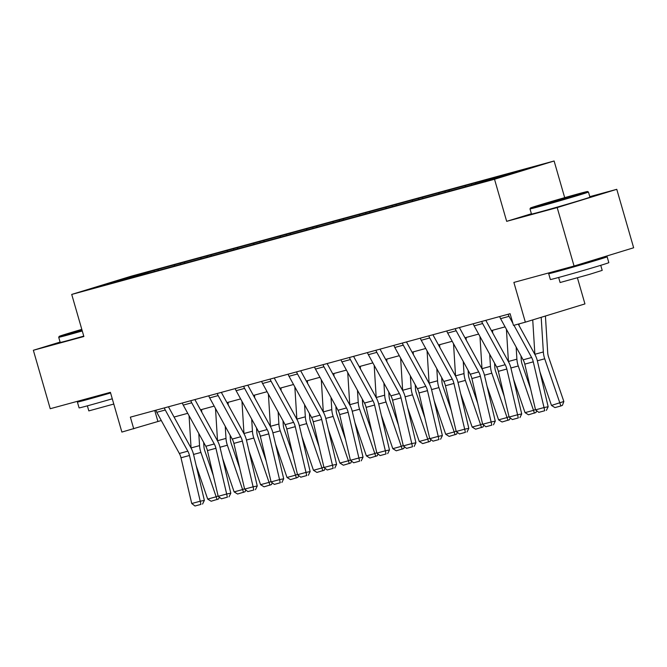 <?xml version="1.0" encoding="UTF-8"?>
<svg xmlns="http://www.w3.org/2000/svg" width="667" height="667" viewBox="0 0 667 667"><rect width="100%" height="100%" fill="white"/><g stroke="black" fill="none" stroke-linecap="round" stroke-linejoin="round"><path stroke-width="1" d="M554.11 160.997L131.316 276.163L71.719 294.43L494.522 179.256L554.11 160.997L564.691 197.649M531.399 213.765L506.67 221.344L557.187 207.579L616.775 189.32L589.795 196.673M616.775 189.32L633.65 247.774L574.062 266.033L513.873 282.424L525.346 322.169L584.942 303.91L577.43 277.881M60.097 342.079L33.35 350.275L50.225 408.721L110.405 392.329L121.878 432.074L161.289 420.518M557.187 207.579L574.062 266.033M123.879 279.823L471.786 185.051L530.965 167.901L508.021 173.945L497.849 176.722L498.124 177.68M123.695 279.673L94.872 287.519L154.052 270.368L154.377 271.511M497.849 176.722L154.052 270.368M525.346 322.169L513.482 325.404L510.105 313.715L130.365 417.158L133.742 428.848M158.346 269.401L158.012 270.402M174.621 264.966L174.312 265.883M184.792 262.198L184.459 263.198M201.067 257.762L200.759 258.679M211.239 254.994L210.905 255.995M227.514 250.559L227.205 251.476M237.685 247.79L237.352 248.791M253.96 243.355L253.652 244.272M264.132 240.587L263.798 241.587M280.407 236.151L280.098 237.068M290.579 233.383L290.245 234.384M306.845 228.948L306.545 229.865M317.017 226.18L316.692 227.18M333.292 221.744L332.991 222.661M343.463 218.976L343.138 219.977M359.738 214.541L359.438 215.458M369.91 211.773L369.585 212.773M386.185 207.337L385.885 208.254M396.356 204.561L396.031 205.569M412.631 200.133L412.331 201.05M422.803 197.357L422.478 198.366M439.078 192.93L438.778 193.847M449.25 190.153L448.916 191.162M465.524 185.726L465.224 186.643M475.696 182.95L475.363 183.959M491.971 178.523L491.671 179.44M502.143 175.746L501.842 176.663M506.67 221.344L494.522 179.256M33.35 350.275L83.867 336.51L71.719 294.43M174.062 417.042L187.735 413.315M200.509 409.838L214.174 406.111M226.955 402.635L240.62 398.908M253.402 395.431L267.067 391.704M279.848 388.227L293.513 384.5M306.295 381.024L319.96 377.297M332.741 373.82L346.406 370.093M359.188 366.617L372.853 362.89M385.626 359.413L399.3 355.686M412.073 352.201L425.746 348.482M438.519 344.997L452.193 341.279M464.966 337.794L478.639 334.075M491.412 330.59L505.086 326.872M119.351 280.023L119.601 280.79M148.174 272.169L147.866 273.086M154.744 410.513L157.904 421.444M471.402 183.925L471.736 185.067M444.956 191.129L445.289 192.271M418.509 198.332L418.843 199.475M392.063 205.536L392.396 206.678M365.616 212.74L365.95 213.882M339.178 219.943L339.503 221.085M312.731 227.147L313.056 228.289M286.285 234.35L286.61 235.493M259.838 241.554L260.163 242.696M233.392 248.758L233.717 249.9M206.945 255.961L207.27 257.103M180.499 263.165L180.824 264.307M508.162 314.249A8.521 5.895 74.8 0 0 509.063 316.35L512.881 323.312M513.957 325.279L531.624 357.512A12.173 8.421 -105.2 0 1 533.267 361.831L544.022 407.554L548.157 406.745L537.402 361.022A18.251 12.631 74.8 0 0 534.934 354.552L518.251 324.104M499.683 316.55A8.521 5.895 74.8 0 0 500.583 318.659L523.145 359.821A12.173 8.421 -105.2 0 1 524.787 364.14L535.543 409.863L544.022 407.554L544.714 410.739L538.786 412.356L544.714 410.739M546.373 410.413L548.157 406.745M535.543 409.863L538.786 412.356M551.484 405.444L563.848 401.484L562.439 405.311L560.88 405.97L554.944 407.587L551.484 405.444L539.987 371.986M534.884 354.452A18.251 12.631 -105.2 0 1 534.876 354.277L532.733 319.91M560.88 405.97L544.714 358.788A18.251 12.631 -105.2 0 1 543.347 351.968L541.187 317.317M545.423 316.025L547.699 352.593A12.173 8.421 74.8 0 0 548.607 357.128L563.848 401.484M539.37 205.786A29.69 0.467 -16.1 0 0 570.535 196.882A29.69 0.467 -16.1 0 0 587.544 191.521A29.69 0.467 -16.1 0 0 578.673 193.738A29.69 0.467 -16.1 0 0 547.915 202.518A29.69 0.467 -16.1 0 0 530.49 207.987A29.69 0.467 -16.1 0 0 539.37 205.786M588.444 192.021A30.424 0.475 163.9 0 1 588.452 192.029A30.424 0.475 163.9 0 1 570.81 197.574A30.424 0.475 163.9 0 1 539.086 206.637A30.424 0.475 163.9 0 1 529.99 208.904A30.424 0.475 163.9 0 1 529.99 208.896L531.474 214.04A30.424 0.475 163.9 0 0 540.57 211.781A30.424 0.475 163.9 0 0 572.294 202.718A30.424 0.475 163.9 0 0 589.936 197.174L588.452 192.029L587.544 191.521M549.191 202.776L573.278 195.648L549.191 202.776M593.705 260.255A30.424 0.475 163.9 0 1 598.049 259.054A30.424 0.475 163.9 0 1 607.145 256.795L608.829 262.64A30.424 0.475 163.9 0 1 591.195 268.184A30.424 0.475 163.9 0 1 559.471 277.247A30.424 0.475 163.9 0 1 550.375 279.506L548.683 273.662A30.424 0.475 163.9 0 1 561.906 269.435M607.145 256.795A30.424 0.475 163.9 0 1 589.503 262.339A30.424 0.475 163.9 0 1 557.779 271.394A30.424 0.475 163.9 0 1 548.683 273.662M600.742 265.316L602.201 270.377L589.503 274.37L560.105 282.525L558.646 277.464M593.638 260.03L593.813 260.639L584.217 263.657L566.967 268.584L562.014 269.818L561.881 269.351M81.808 329.373A29.69 0.467 -16.1 0 0 59.213 336.368A29.69 0.467 -16.1 0 0 68.084 334.159A29.69 0.467 -16.1 0 0 82.066 330.248M82.266 330.965A30.424 0.475 163.9 0 1 67.809 335.009A30.424 0.475 163.9 0 1 58.713 337.277A30.424 0.475 163.9 0 1 58.713 337.269L59.213 336.368M81.991 330.015L73.478 332.258L81.874 329.606M112.273 398.799A30.424 0.475 163.9 0 1 88.186 405.619A30.424 0.475 163.9 0 1 79.09 407.887L77.405 402.043A30.424 0.475 163.9 0 1 90.62 397.807M110.58 392.955A30.424 0.475 163.9 0 1 86.502 399.775A30.424 0.475 163.9 0 1 77.405 402.043M113.782 404.052L88.828 410.897L87.369 405.844M83.75 336.11A30.424 0.475 163.9 0 1 69.293 340.153A30.424 0.475 163.9 0 1 60.197 342.421L58.713 337.277M110.522 392.746L95.681 396.957L90.729 398.191L90.595 397.724M481.716 321.452A8.521 5.895 74.8 0 0 482.616 323.553L505.177 364.724A12.173 8.421 -105.2 0 1 506.82 369.034L517.575 414.757L521.711 413.949L510.955 368.226A18.251 12.631 74.8 0 0 508.487 361.756L485.935 320.585A2.435 1.684 -105.2 0 1 485.809 320.335M473.245 323.753A8.521 5.895 74.8 0 0 474.137 325.863L496.698 367.025A12.173 8.421 -105.2 0 1 498.341 371.344L509.096 417.067L517.575 414.757L518.267 417.942L512.339 419.56L518.267 417.942M519.927 417.617L521.711 413.949M509.096 417.067L512.339 419.56M455.269 328.656A8.521 5.895 74.8 0 0 456.17 330.757L478.731 371.928A12.173 8.421 -105.2 0 1 480.373 376.238L491.129 421.969L495.264 421.152L484.509 375.429A18.251 12.631 74.8 0 0 482.041 368.959L459.488 327.789A2.435 1.684 -105.2 0 1 459.363 327.539M446.798 330.965A8.521 5.895 74.8 0 0 447.69 333.066L470.252 374.229A12.173 8.421 -105.2 0 1 471.894 378.548L482.65 424.27L491.129 421.969L491.821 425.146L485.893 426.763L491.821 425.146M493.48 424.821L495.264 421.152M482.65 424.27L485.893 426.763M536.652 410.722L535.993 412.514L528.497 414.791L525.037 412.648L513.54 379.19M508.437 361.656A18.251 12.631 -105.2 0 1 508.429 361.481L506.42 329.306M525.037 412.648L533.508 410.338L518.267 365.991A18.251 12.631 -105.2 0 1 516.9 359.171L516.15 347.057M534.434 413.173L533.508 410.338L535.459 409.513M521.01 355.936L521.252 359.796A12.173 8.421 74.8 0 0 522.161 364.332L530.632 388.969M519.018 323.895L519.126 325.704M510.205 417.926L509.546 419.718L502.051 421.994L498.591 419.851L487.093 386.393M481.991 368.859A18.251 12.631 -105.2 0 1 481.983 368.684L479.973 336.51M498.591 419.851L507.062 417.542L491.821 373.195A18.251 12.631 -105.2 0 1 490.453 366.375L489.703 354.26M507.987 420.377L507.062 417.542L509.013 416.717M494.564 363.14L494.806 367A12.173 8.421 74.8 0 0 495.714 371.536L504.185 396.173M492.521 330.29L492.68 332.908M428.823 335.86A8.521 5.895 74.8 0 0 429.723 337.961L452.284 379.131A12.173 8.421 -105.2 0 1 453.927 383.442L464.682 429.173L468.818 428.364L458.062 382.633A18.251 12.631 74.8 0 0 455.594 376.163L433.041 334.992A2.435 1.684 -105.2 0 1 432.916 334.742M420.352 338.169A8.521 5.895 74.8 0 0 421.244 340.27L443.805 381.441A12.173 8.421 -105.2 0 1 445.448 385.751L456.203 431.474L464.682 429.173L465.374 432.349L459.446 433.967L465.374 432.349M467.033 432.024L468.818 428.364M456.203 431.474L459.446 433.967M402.376 343.063A8.521 5.895 74.8 0 0 403.277 345.164L425.838 386.335A12.173 8.421 -105.2 0 1 427.48 390.645L438.236 436.376L442.371 435.568L431.616 389.836A18.251 12.631 74.8 0 0 429.148 383.367L406.595 342.196A2.435 1.684 -105.2 0 1 406.47 341.946M393.905 345.373A8.521 5.895 74.8 0 0 394.806 347.474L417.359 388.644A12.173 8.421 -105.2 0 1 419.009 392.955L429.765 438.686L438.236 436.376L438.928 439.553L433 441.17L438.928 439.553M440.587 439.228L442.371 435.568M429.765 438.686L433 441.17M375.93 350.267A8.521 5.895 74.8 0 0 376.83 352.368L399.391 393.538A12.173 8.421 -105.2 0 1 401.034 397.849L411.789 443.58L415.925 442.771L405.177 397.04A18.251 12.631 74.8 0 0 402.701 390.57L380.148 349.4A2.435 1.684 -105.2 0 1 380.023 349.149M367.459 352.576A8.521 5.895 74.8 0 0 368.359 354.677L390.912 395.848A12.173 8.421 -105.2 0 1 392.563 400.158L403.318 445.889L411.789 443.58L412.481 446.757L406.553 448.374L412.481 446.757M414.14 446.431L415.925 442.771M403.318 445.889L406.553 448.374M483.758 425.129L483.1 426.922L475.613 429.198L472.144 427.055L460.647 393.597M455.544 376.063A18.251 12.631 -105.2 0 1 455.536 375.888L453.527 343.713M472.144 427.055L480.615 424.746L465.374 380.398A18.251 12.631 -105.2 0 1 464.007 373.578L463.257 361.464M481.541 427.58L480.615 424.746L482.566 423.92M468.117 370.343L468.359 374.204A12.173 8.421 74.8 0 0 469.268 378.739L477.739 403.377M466.075 337.494L466.233 340.112M457.312 432.333L456.653 434.125L449.166 436.401L445.698 434.259L434.2 400.8M429.098 383.267A18.251 12.631 -105.2 0 1 429.089 383.091L427.08 350.917M445.698 434.259L454.177 431.949L438.928 387.602A18.251 12.631 -105.2 0 1 437.56 380.782L436.81 368.668M455.094 434.784L454.177 431.949L456.12 431.124M441.671 377.547L441.913 381.407A12.173 8.421 74.8 0 0 442.821 385.943L451.292 410.58M439.628 344.697L439.786 347.315M430.874 439.536L430.207 441.329L422.72 443.605L419.251 441.462L407.754 408.004M402.651 390.47A18.251 12.631 -105.2 0 1 402.643 390.295L400.634 358.121M419.251 441.462L427.73 439.153L412.481 394.806A18.251 12.631 -105.2 0 1 411.114 387.986L410.363 375.871M428.648 441.988L427.73 439.153L429.673 438.327M415.224 384.751L415.466 388.611A12.173 8.421 74.8 0 0 416.375 393.155L424.846 417.784M413.181 351.901L413.34 354.519M404.427 446.74L403.76 448.532L396.273 450.809L392.805 448.666L381.307 415.207M376.205 397.674A18.251 12.631 -105.2 0 1 376.196 397.499L374.187 365.324M392.805 448.666L401.284 446.356L386.035 402.009A18.251 12.631 -105.2 0 1 384.667 395.189L383.917 383.075M402.201 449.191L401.284 446.356L403.227 445.531M388.778 391.954L389.019 395.814A12.173 8.421 74.8 0 0 389.928 400.358L398.399 424.987M386.735 359.104L386.893 361.722M377.981 453.944L377.314 455.736L369.826 458.012L366.358 455.869L354.861 422.411M349.758 404.877A18.251 12.631 -105.2 0 1 349.75 404.702L347.74 372.528M366.358 455.869L374.837 453.56L359.588 409.213A18.251 12.631 -105.2 0 1 358.229 402.393L357.47 390.278M375.754 456.395L374.837 453.56L376.788 452.735M362.331 399.158L362.573 403.018A12.173 8.421 74.8 0 0 363.49 407.562L371.953 432.191M360.288 366.308L360.447 368.926M351.534 461.147L350.867 462.94L343.38 465.216L339.912 463.073L328.414 429.615M323.312 412.081A18.251 12.631 -105.2 0 1 323.303 411.906L321.294 379.731M339.912 463.073L348.391 460.764L333.15 416.416A18.251 12.631 -105.2 0 1 331.782 409.605L331.024 397.482M349.308 463.598L348.391 460.764L350.342 459.938M335.885 406.361L336.126 410.222A12.173 8.421 74.8 0 0 337.043 414.766L345.506 439.395M333.842 373.52L334 376.13M325.087 468.351L324.42 470.143L316.933 472.419L313.465 470.277L301.968 436.818M296.865 419.285A18.251 12.631 -105.2 0 1 296.857 419.109L294.847 386.935M313.465 470.277L321.944 467.967L306.703 423.62A18.251 12.631 -105.2 0 1 305.336 416.808L304.577 404.686M322.861 470.802L321.944 467.967L323.895 467.142M309.438 413.565L309.68 417.425A12.173 8.421 74.8 0 0 310.597 421.969L319.059 446.598M307.395 380.724L307.554 383.333M298.641 475.554L297.974 477.347L290.487 479.623L287.018 477.48L275.521 444.022M270.418 426.488A18.251 12.631 -105.2 0 1 270.41 426.321L268.401 394.139M287.018 477.48L295.498 475.171L280.257 430.824A18.251 12.631 -105.2 0 1 278.889 424.012L278.131 411.889M296.423 478.006L295.498 475.171L297.449 474.345M283 420.769L283.233 424.629A12.173 8.421 74.8 0 0 284.15 429.173L292.613 453.802M280.949 387.927L281.115 390.537M272.194 482.758L271.527 484.55L264.04 486.827L260.572 484.684L249.074 451.226M243.972 433.692A18.251 12.631 -105.2 0 1 243.964 433.525L241.963 401.342M260.572 484.684L269.051 482.374L253.81 438.027A18.251 12.631 -105.2 0 1 252.443 431.216L251.684 419.093M269.977 485.209L269.051 482.374L271.002 481.549M256.553 427.972L256.787 431.832A12.173 8.421 74.8 0 0 257.704 436.376L266.166 461.005M254.502 395.131L254.669 397.74M349.483 357.47A8.521 5.895 74.8 0 0 350.383 359.571L372.945 400.742A12.173 8.421 -105.2 0 1 374.587 405.052L385.343 450.784L389.486 449.975L378.731 404.244A18.251 12.631 74.8 0 0 376.255 397.774L353.702 356.603A2.435 1.684 -105.2 0 1 353.577 356.353M341.012 359.78A8.521 5.895 74.8 0 0 341.913 361.881L364.465 403.051A12.173 8.421 -105.2 0 1 366.116 407.362L376.872 453.093L385.343 450.784L386.035 453.96L380.107 455.578L386.035 453.96M387.694 453.635L389.486 449.975M376.872 453.093L380.107 455.578M323.036 364.674A8.521 5.895 74.8 0 0 323.937 366.775L346.498 407.946A12.173 8.421 -105.2 0 1 348.141 412.264L358.896 457.987L363.04 457.178L352.284 411.447A18.251 12.631 74.8 0 0 349.808 404.977L327.255 363.807A2.435 1.684 -105.2 0 1 327.13 363.557M314.566 366.983A8.521 5.895 74.8 0 0 315.466 369.084L338.019 410.255A12.173 8.421 -105.2 0 1 339.67 414.566L350.425 460.297L358.896 457.987L359.596 461.164L353.66 462.781L359.596 461.164M361.247 460.839L363.04 457.178M350.425 460.297L353.66 462.781M296.598 371.878A8.521 5.895 74.8 0 0 297.49 373.979L320.052 415.149A12.173 8.421 -105.2 0 1 321.694 419.468L332.449 465.191L336.593 464.382L325.838 418.659A18.251 12.631 74.8 0 0 323.37 412.181L300.809 371.01A2.435 1.684 -105.2 0 1 300.684 370.76M288.119 374.187A8.521 5.895 74.8 0 0 289.019 376.288L311.572 417.459A12.173 8.421 -105.2 0 1 313.223 421.769L323.979 467.5L332.449 465.191L333.15 468.367L327.214 469.985L333.15 468.367M334.801 468.042L336.593 464.382M323.979 467.5L327.214 469.985M270.152 379.081A8.521 5.895 74.8 0 0 271.044 381.182L293.605 422.353A12.173 8.421 -105.2 0 1 295.248 426.672L306.003 472.394L310.147 471.586L299.391 425.863A18.251 12.631 74.8 0 0 296.923 419.385L274.362 378.214A2.435 1.684 -105.2 0 1 274.237 377.964M261.672 381.391A8.521 5.895 74.8 0 0 262.573 383.492L285.126 424.662A12.173 8.421 -105.2 0 1 286.777 428.981L297.532 474.704L306.003 472.394L306.703 475.571L300.767 477.188L306.703 475.571M308.354 475.246L310.147 471.586M297.532 474.704L300.767 477.188M243.705 386.285A8.521 5.895 74.8 0 0 244.597 388.386L267.159 429.556A12.173 8.421 -105.2 0 1 268.801 433.875L279.556 479.598L283.7 478.789L272.945 433.066A18.251 12.631 74.8 0 0 270.477 426.588L247.916 385.426A2.435 1.684 -105.2 0 1 247.79 385.167M235.226 388.594A8.521 5.895 74.8 0 0 236.126 390.695L258.679 431.866A12.173 8.421 -105.2 0 1 260.33 436.185L271.085 481.907L279.556 479.598L280.257 482.775L274.32 484.392L280.257 482.775M281.908 482.458L283.7 478.789M271.085 481.907L274.32 484.392M217.259 393.488A8.521 5.895 74.8 0 0 218.159 395.598L240.712 436.76A12.173 8.421 -105.2 0 1 242.363 441.079L253.118 486.802L257.254 485.993L246.498 440.27A18.251 12.631 74.8 0 0 244.03 433.792L221.469 392.63A2.435 1.684 -105.2 0 1 221.344 392.371M208.779 395.798A8.521 5.895 74.8 0 0 209.68 397.899L232.233 439.069A12.173 8.421 -105.2 0 1 233.884 443.388L244.639 489.111L253.118 486.802L253.81 489.978L247.874 491.596L253.81 489.978M255.461 489.661L257.254 485.993M244.639 489.111L247.874 491.596M190.812 400.692A8.521 5.895 74.8 0 0 191.712 402.801L214.265 443.964A12.173 8.421 -105.2 0 1 215.916 448.282L226.672 494.005L230.807 493.196L220.052 447.474A18.251 12.631 74.8 0 0 217.584 440.995L195.022 399.833A2.435 1.684 -105.2 0 1 194.897 399.575M182.333 403.001A8.521 5.895 74.8 0 0 183.233 405.102L205.795 446.273A12.173 8.421 -105.2 0 1 207.437 450.592L218.192 496.315L226.672 494.005L227.364 497.182L221.427 498.799L227.364 497.182M229.014 496.865L230.807 493.196M218.192 496.315L221.427 498.799M245.748 489.962L245.081 491.754L237.594 494.03L234.125 491.887L222.628 458.429M217.534 440.904A18.251 12.631 -105.2 0 1 217.517 440.729L215.516 408.546M234.125 491.887L242.605 489.578L227.364 445.231A18.251 12.631 -105.2 0 1 225.996 438.419L225.238 426.296M243.53 492.413L242.605 489.578L244.556 488.753M230.107 435.176L230.348 439.036A12.173 8.421 74.8 0 0 231.257 443.58L239.72 468.209M228.056 402.334L228.222 404.944M164.365 407.896A8.521 5.895 74.8 0 0 165.266 410.005L187.819 451.167A12.173 8.421 -105.2 0 1 189.47 455.486L200.225 501.209L204.36 500.4L193.605 454.677A18.251 12.631 74.8 0 0 191.137 448.199L168.576 407.037A2.435 1.684 -105.2 0 1 168.451 406.778M155.886 410.205A8.521 5.895 74.8 0 0 156.787 412.306L179.348 453.477A12.173 8.421 -105.2 0 1 180.99 457.795L191.746 503.518L200.225 501.209L200.917 504.385L194.981 506.003L200.917 504.385M202.568 504.069L204.36 500.4M191.746 503.518L194.981 506.003M219.301 497.165L218.643 498.958L211.147 501.234L207.679 499.091L196.181 465.633M191.087 448.107A18.251 12.631 -105.2 0 1 191.07 447.932L189.069 415.749M207.679 499.091L216.158 496.782L200.917 452.434A18.251 12.631 -105.2 0 1 199.55 445.623L198.791 433.5M217.083 499.616L216.158 496.782L218.109 495.956M203.66 442.379L203.902 446.24A12.173 8.421 74.8 0 0 204.811 450.784L213.273 475.413M201.609 409.538L201.776 412.148M531.624 357.512L523.145 359.821M533.267 361.831L524.787 364.14M509.063 316.35L500.583 318.659M537.352 360.789L544.714 358.788M534.876 354.277L543.347 351.968M505.177 364.724L496.698 367.025M506.82 369.034L498.341 371.344M482.616 323.553L474.137 325.863M478.731 371.928L470.252 374.229M480.373 376.238L471.894 378.548M456.17 330.757L447.69 333.066M510.905 367.992L518.267 365.991M508.429 361.481L516.9 359.171M484.459 375.196L491.821 373.195M481.983 368.684L490.453 366.375M452.284 379.131L443.805 381.441M453.927 383.442L445.448 385.751M429.723 337.961L421.244 340.27M425.838 386.335L417.359 388.644M427.48 390.645L419.009 392.955M403.277 345.164L394.806 347.474M399.391 393.538L390.912 395.848M401.034 397.849L392.563 400.158M376.83 352.368L368.359 354.677M458.012 382.399L465.374 380.398M455.536 375.888L464.007 373.578M431.566 389.603L438.928 387.602M429.089 383.091L437.56 380.782M405.119 396.807L412.481 394.806M402.643 390.295L411.114 387.986M378.673 404.01L386.035 402.009M376.196 397.499L384.667 395.189M352.226 411.214L359.588 409.213M349.75 404.702L358.229 402.393M325.779 418.417L333.15 416.416M323.303 411.906L331.782 409.605M299.333 425.621L306.703 423.62M296.857 419.109L305.336 416.808M272.886 432.833L280.257 430.824M270.41 426.321L278.889 424.012M246.44 440.037L253.81 438.027M243.964 433.525L252.443 431.216M372.945 400.742L364.465 403.051M374.587 405.052L366.116 407.362M350.383 359.571L341.913 361.881M346.498 407.946L338.019 410.255M348.141 412.264L339.67 414.566M323.937 366.775L315.466 369.084M320.052 415.149L311.572 417.459M321.694 419.468L313.223 421.769M297.49 373.979L289.019 376.288M293.605 422.353L285.126 424.662M295.248 426.672L286.777 428.981M271.044 381.182L262.573 383.492M267.159 429.556L258.679 431.866M268.801 433.875L260.33 436.185M244.597 388.386L236.126 390.695M240.712 436.76L232.233 439.069M242.363 441.079L233.884 443.388M218.159 395.598L209.68 397.899M214.265 443.964L205.795 446.273M215.916 448.282L207.437 450.592M191.712 402.801L183.233 405.102M219.993 447.24L227.364 445.231M217.517 440.729L225.996 438.419M187.819 451.167L179.348 453.477M189.47 455.486L180.99 457.795M165.266 410.005L156.787 412.306M193.547 454.444L200.917 452.434M191.07 447.932L199.55 445.623M530.49 207.987L529.99 208.896"/></g></svg>
